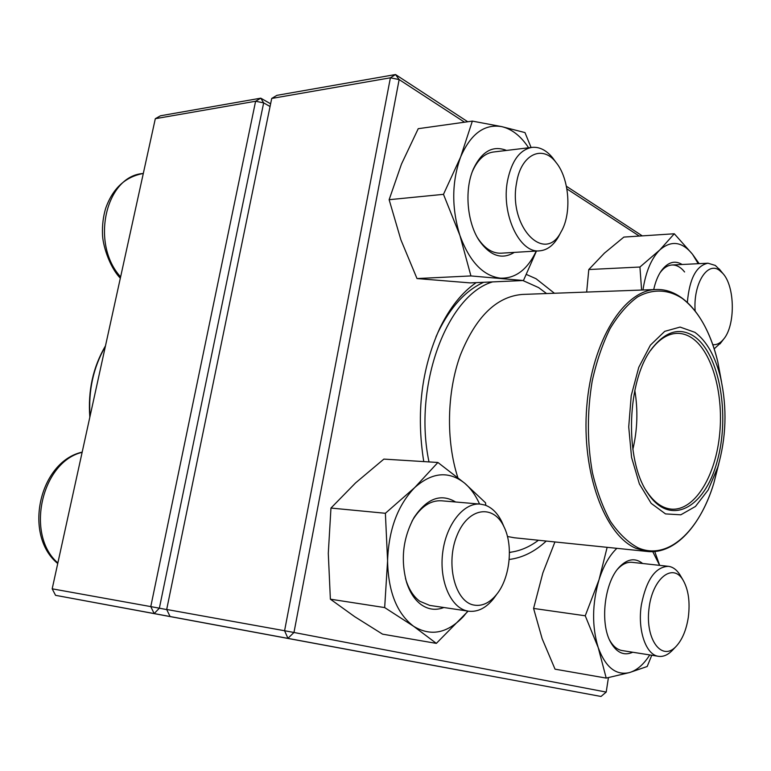 <?xml version="1.0" encoding="UTF-8"?>
<svg xmlns="http://www.w3.org/2000/svg" width="771" height="771" viewBox="0 0 771 771"><rect width="100%" height="100%" fill="white"/><g stroke="black" fill="none" stroke-linecap="round" stroke-linejoin="round"><path stroke-width="1.16" d="M155.318 118.695L52.187 588.822L150.779 606.604L255.606 101.252L155.318 118.695L160.474 115.775L260.791 98.168L270.621 103.806M270.062 106.523L263.663 102.871L159.366 608.194L150.779 606.604L154.161 613.571L55.551 595.328L474.252 672.996L154.161 613.571L159.366 608.194L166.758 609.601M263.663 102.871L260.791 98.168L255.606 101.252L263.663 102.871M55.551 595.328L52.187 588.822M496.11 595.164L493.613 598.624C486.029 608.059 477.673 612.241 468.556 611.191L466.889 610.873C450.447 607.269 439.017 580.361 442.727 552.315C446.236 524.232 463.785 502.413 480.294 504.109L484.94 505.063C491.956 507.549 497.613 513.178 501.902 521.957L503.588 525.87M473.346 604.956C481.798 606.671 489.585 603.124 496.726 594.296C510.017 577.971 513.457 545.646 504.012 526.844C493.479 503.848 468.209 507.385 457.049 535.353C445.455 562.984 454.668 601.101 473.346 604.956M559.997 233.892L558.406 236.899C553.337 245.544 547.082 250.19 539.623 250.845C519.702 253.572 500.938 214.165 507.52 180.751C511.655 160.811 519.808 149.68 532 147.377C539.527 146.683 546.446 150.21 552.74 157.949L554.744 160.686M516.628 182.582C507.925 226.308 544.731 264.646 561.037 231.907C571.937 213.885 569.499 178.593 556.064 162.479C542.572 144.254 521.023 154.296 516.628 182.582M687.356 302.386C689.438 278.659 696.319 265.6 708 263.21L715.315 265.436L720.268 270.245M721.039 342.546L714.177 348.858M712.77 344.656C716.654 345.061 720.249 343.259 723.545 339.25C735.515 325.622 735.139 286.533 722.841 273.426L719.439 270.351C707.315 261.032 693.052 284.085 695.153 310.944M672.977 649.683L671.657 651.061C667.378 655.196 662.983 656.94 658.492 656.314C645.896 655.013 637.309 629.84 641.385 604.753C646.387 579.715 655.369 566.907 668.351 566.319C672.823 566.878 676.678 569.711 679.935 574.79L680.918 576.457M688.301 617.388C690.238 601.958 688.445 589.449 682.923 579.859C672.485 562.261 652.044 578.944 648.922 609.215C645.317 639.458 661.653 661.412 675.666 646.869C682.036 640.238 686.248 630.408 688.301 617.388M522.921 280.548L538.601 287.593L546.572 293.549M538.437 540.249C529.272 547.15 519.596 551.188 509.429 552.364M429.004 461.925C412.899 385.914 447.045 295.216 492.553 281.907M694.922 332.34C706.785 341.139 715.372 356.424 720.702 378.204C727.265 408.138 726.292 437.822 717.762 467.255L708.154 489.99L695.471 506.451L680.803 514.816L665.508 513.9L651.177 503.357L639.39 483.937L631.574 457.482L628.722 426.874L631.227 395.61L638.773 367.314L650.406 345.138L664.727 331.347L680.099 327.077L694.922 332.34M694.208 336.416C719.651 353.928 730.272 415.396 717.117 461.578C704.559 508.388 670.057 527.21 647.842 493.276C624.057 460.065 626.717 379.197 652.642 347.625C666.202 330.932 680.051 327.203 694.208 336.416M650.599 350.477L651.534 349.215C659.562 338.845 668.168 333.554 677.362 333.351C682.537 333.313 687.501 334.922 692.252 338.18C712.741 352.357 724.229 396.121 719.353 437.041C714.65 478.01 693.958 510.865 671.56 509.149C662.405 508.34 654.165 502.499 646.84 491.619L645.992 490.298M634.803 390.338C638.109 410.182 637.453 429.9 632.846 449.474M170.073 616.521L601.014 696.464L170.073 616.521L166.69 609.476L284.586 630.736L390.396 77.804L271.72 98.447L166.69 609.476M271.72 98.447L276.895 95.344L395.513 74.536L467.727 121.751M566.396 186.264L642.272 235.868M526.371 274.437L536.047 278.726L554.426 293.259M546.253 541.059C534.823 551.67 522.468 557.809 509.188 559.476M423.761 461.598C416.08 413.314 421.409 368.885 439.769 328.301C449.801 307.668 461.935 292.44 476.179 282.639M464.547 122.203L399.147 79.577L293.973 632.48L606.208 692.079L608.415 677.642M639.284 236.071L566.887 188.895M483.668 282.302C465.665 290.426 450.495 307.012 438.159 332.06L435.923 336.966M509.438 552.556L511.472 552.103M284.586 630.736L287.94 638.321L293.973 632.48L284.586 630.736M606.208 692.079L601.014 696.464M390.396 77.804L399.147 79.577L395.513 74.536L390.396 77.804M653.712 289.607C655.389 281.955 657.914 275.69 661.316 270.794C667.782 262.14 674.741 260.039 682.162 264.492M698.237 263.692L692.493 254.237C682.094 241.487 671.175 240.07 659.764 249.987C651.302 258.526 645.703 271.874 642.956 290.002M699.162 263.653L692.493 254.237L674.297 233.767L623.874 237.083L604.377 253.177L588.793 269.532L639.93 267.026L641.607 290.05M588.793 269.532L586.664 292.074M674.297 233.767L659.764 249.987L639.93 267.026M684.6 271.97C680.783 267.18 676.591 264.858 672.023 264.993C667.619 265.263 663.609 267.874 659.986 272.838M632.75 652.237C624.038 656.111 616.665 652.777 610.632 642.224C599.732 623.18 604.406 582.654 619.123 567.311C627.266 558.792 635.111 557.51 642.648 563.495M616.867 548.335C609.398 555.486 603.452 565.943 599.048 579.696C592.07 603.857 591.8 626.515 598.238 647.659C605.601 667.368 616.01 675.675 629.464 672.582C636.971 670.298 643.737 664.409 649.751 654.926M659.629 565.355L652.758 551.67M554.927 541.946L542.871 572.882L533.58 608.435L585.247 615.778L598.238 647.659L606.208 678.095L629.464 672.582L647.187 666.501L651.774 655.254M533.58 608.435L542.167 638.764L555.043 669.17L606.208 678.095M607.143 547.333L599.048 579.696L585.247 615.778M659.668 565.365L654.752 551.535M668.351 566.319L632.037 562.329C627.045 561.847 622.197 564.16 617.494 569.268M609.485 639.872C612.926 646.137 617.137 649.702 622.12 650.56L658.492 656.314M443.894 607.509C435.972 610.584 428.445 609.659 421.294 604.724C414.827 600.002 409.941 592.6 406.645 582.529C400.457 559.756 402.925 538.091 414.046 517.524C426.951 498.326 440.81 493.151 455.632 501.998M479.572 504.041C475.697 495.348 470.744 488.409 464.72 483.234C448.847 470.676 432.174 472.112 414.721 487.561C397.711 505.227 388.661 529.638 387.582 560.796C388.199 591.685 396.863 613.514 413.593 626.274C430.777 636.721 447.411 633.434 463.506 616.405L467.833 611.085M385.384 513.284L330.961 508.06L355.576 482.906L383.871 459.102L437.899 462.475L414.721 487.561L385.384 513.284L387.582 560.796L384.671 607.577L413.593 626.274L436.347 643.38L468.122 611.133M485.778 505.371L485.537 502.798L464.72 483.234L437.899 462.475M330.961 508.06L328.292 553.356L330.374 599.173L354.641 616.636L382.561 634.157L436.347 643.38M330.374 599.173L384.671 607.577M405.459 578.337L406.086 580.428C409.179 589.882 413.767 596.841 419.848 601.293L429.688 605.399L468.556 611.191M480.294 504.109L441.417 500.784C430.671 500.225 421.207 506.441 413.034 519.432L411.955 521.302M514.305 252.387C501.882 259.981 490.163 256.001 479.138 240.475C467.342 222.732 464.364 191.237 472.7 170.622L473.452 168.791C481.942 151.212 492.977 145.093 506.547 150.441M528.607 147.781C520.926 136.139 511.983 129.094 501.776 126.637C484.439 123.688 470.715 133.817 460.615 157.024C451.7 181.879 451.469 208.025 459.911 235.454C469.549 261.581 483.003 275.816 500.292 278.158C515.433 278.707 527.422 269.667 536.259 251.047M531.074 147.483L524.974 132.583L501.776 126.637L472.353 121.105L460.615 157.024L443.479 194.34L459.911 235.454L470.927 275.931L523.461 280.519L536.452 251.038M472.353 121.105L418.229 128.69L401.469 164.098L389.133 199.699L400.872 239.781L417.005 278.562L470.243 282.899L523.461 280.519M417.005 278.562L470.927 275.931M389.133 199.699L443.479 194.34M477.316 237.42L477.914 238.384C484.737 248.57 492.467 253.514 501.102 253.196L539.623 250.845M532 147.377L493.276 152.032C484.622 153.304 477.721 159.664 472.565 171.095L472.131 172.155M82.131 452.336C41.624 461.733 25.029 534.804 57.864 562.975M143.3 173.475L143.088 173.504C105.55 175.952 90.255 243.906 120.613 276.895M105.348 346.468C93.358 367.266 88.26 390.521 90.043 416.263M457.82 477.548C445.869 440.617 446.852 392.227 460.335 355.171C475.784 316.823 496.457 296.575 522.333 294.435L656.227 289.51C624.153 289.886 591.926 340.724 586.77 406.558C581.324 472.344 604.715 535.421 636.162 548.422L647.582 551.496L514.305 537.763L507.443 536.491M721.54 381.963L717.849 362.1C710.621 332.359 698.786 311.147 682.325 298.464C668.303 289.279 652.709 288.508 637.482 296.999C627.507 304.314 618.371 314.857 610.073 328.619C602.498 344.011 596.542 361.503 592.195 381.076C587.039 412.157 587.117 442.679 592.436 472.652C596.86 491.3 602.864 507.549 610.449 521.389C618.747 533.484 627.845 542.235 637.742 547.651C667.57 561.211 699.442 531.286 713.85 483.128L718.851 463.554M656.227 289.51C684.118 288.45 707.874 319.329 717.849 362.1L720.702 378.204M82.179 452.124C39.196 461.646 22.918 535.17 57.738 563.514M504.012 526.844L501.902 521.957M496.726 594.296L493.613 598.624M143.088 173.504C125.124 176.906 112.643 188.558 105.627 208.449C103.198 216.67 102.157 225.248 102.504 234.182C102.524 244.012 109 266.38 120.324 278.196M556.064 162.479L552.74 157.949M561.037 231.907L558.406 236.899M708 263.21L672.023 264.993M722.841 273.426L719.208 268.954M723.545 339.25L720.018 343.885M682.923 579.859L679.935 574.79M675.666 646.869L671.657 651.061M89.831 417.207C87.807 390.839 93.031 367.044 105.492 345.822M717.762 467.255L713.85 483.128C701.08 525.157 675.348 554.397 647.582 551.496M646.84 491.619L647.842 493.276M651.534 349.215L652.642 347.625M438.159 332.06L439.769 328.301M660.159 272.548L661.316 270.794M609.553 640.026L610.632 642.224M617.6 569.143L619.123 567.311M406.086 580.428L406.645 582.529M413.034 519.432L414.046 517.524M477.914 238.384L479.138 240.475M472.565 171.095L473.452 168.791"/></g></svg>
